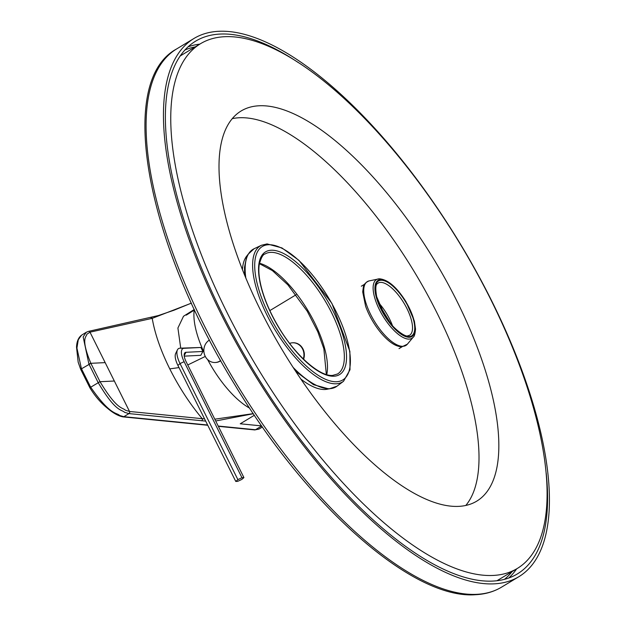<?xml version="1.0" encoding="UTF-8"?>
<svg xmlns="http://www.w3.org/2000/svg" width="626" height="626" viewBox="0 0 626 626"><rect width="100%" height="100%" fill="white"/><g stroke="black" fill="none" stroke-linecap="round" stroke-linejoin="round"><path stroke-width="0.94" d="M262.419 426.995L258.929 429.107L255.471 429.741L218.216 426.048M191.407 303.156L152.212 318.344L89.987 332.171L86.85 334.237C86.49 337.203 80.331 337.891 90.856 363.315L100.027 381.711C117.328 410.445 122.571 407.252 125.403 410.226L129.519 411.462L202.245 418.684C189.741 403.707 178.919 387.103 169.771 368.878C160.741 350.646 154.888 333.799 152.212 318.344A1.573 1.44 -102.5 0 0 150.655 317.554M98.141 382.549L100.027 381.711L114.339 381.015L89.987 332.171A1.573 1.44 -103 0 0 88.407 331.389A1.573 1.44 -102.5 0 1 88.477 331.373L86.294 332.25L83.164 336.898L88.908 364.042L98.141 382.549C115.974 412.698 121.546 409.224 124.566 412.323L128.909 413.59L205.68 421.11M114.339 381.015L129.519 411.462A1.573 1.393 96 0 1 128.909 413.59M180.726 348.142L177.909 328.024L183.512 316.255M215.688 420.985L253.334 413.731M201.635 420.821A1.573 1.393 95.7 0 0 202.245 418.684L204.592 418.911M214.796 419.193L253.272 413.63M203.966 352.188A65.002 25.189 -121.1 0 1 194.318 309.455L183.426 316.31M207.621 424.999L123.838 416.689L119.644 415.484C116.624 412.315 110.591 415.985 90.582 387.04L81.411 368.644L76.928 348.072L78.266 339.761L81.521 335.207L86.294 332.25M123.017 416.869A1.573 1.393 -84.3 0 0 123.048 416.877L122.993 416.869A1.573 1.393 -83.9 0 0 123.791 416.681M194.216 310.136L186.282 315.128M220.751 360.748A11.949 10.775 -92.8 0 1 220.274 361.053A11.949 10.775 87.2 0 1 215.626 362.485A11.949 10.775 87.2 0 1 215.422 362.493M220.642 360.553A11.949 10.775 -92.8 0 1 219.867 361.069A11.949 10.775 87.2 0 1 215.219 362.501A11.949 10.775 87.2 0 1 204.272 353.76A11.949 10.775 87.2 0 1 209.397 340.075A11.949 10.775 -92.8 0 1 209.491 340.02M237.716 481.347L235.767 481.441L237.888 479.618L241.965 477.701L243.921 477.599L241.792 479.43L237.716 481.347M235.767 481.441L177.909 365.412A14.844 5.751 -121.1 0 1 175.663 353.494L177.44 349.848A17.113 6.628 -121.1 0 1 179.905 348.189L200.907 347.477L202.902 351.468L200.79 355.333L184.247 356.139M243.921 477.599L186.063 361.57A10.306 3.991 -121.1 0 1 184.506 353.299A10.306 3.991 -121.1 0 1 185.985 352.297L202.902 351.468M241.965 477.701L184.114 361.664A14.844 5.751 -121.1 0 1 183.997 348.306L200.907 347.477M237.888 479.618L180.038 363.581A17.113 6.628 -121.1 0 1 177.44 349.848M328.298 388.973A78.586 30.455 -121.1 0 1 325.082 389.489A78.586 30.455 -121.1 0 1 300.926 379.113M242.442 269.704A78.586 30.455 -121.1 0 1 247.497 255.189M546.193 472.982A311.192 120.591 -121.1 0 1 517.319 573.956A311.192 120.591 -121.1 0 1 492.811 581.077A311.192 120.591 58.9 0 1 237.223 342.195A311.192 120.591 58.9 0 1 195.57 41.183A311.192 120.591 58.9 0 1 220.078 34.062A311.192 120.591 -121.1 0 1 298.375 62.631M218.701 31.3A314.338 121.812 -121.1 0 1 476.863 272.592A314.338 121.812 -121.1 0 1 518.946 576.648A314.338 121.812 -121.1 0 1 494.188 583.839A314.338 121.812 58.9 0 1 236.018 342.547A314.338 121.812 58.9 0 1 193.943 38.491A314.338 121.812 58.9 0 1 218.701 31.3M401.102 346.475A36.465 14.132 -121.1 0 1 383.292 335.528A36.465 14.132 -121.1 0 1 365.6 306.224L362.697 291.88L363.44 286.497C364.152 284.016 366.046 282.146 369.129 280.902A37.286 14.453 -121.1 0 0 371.187 315.527A37.286 14.453 -121.1 0 0 402.956 346.295A37.286 14.453 -121.1 0 0 407.354 344.19L402.002 346.773C396.446 346.741 390.209 342.993 383.292 335.528M465.799 505.456A227.895 88.313 -121.1 0 0 419.005 279.681A227.895 88.313 -121.1 0 0 239.218 117.758A227.895 88.313 58.9 0 0 232.207 118.666M259.062 105.778A227.895 88.313 58.9 0 0 241.112 110.99A227.895 88.313 58.9 0 0 271.614 331.428A227.895 88.313 58.9 0 0 458.788 506.364A227.895 88.313 -121.1 0 0 476.738 501.152A227.895 88.313 -121.1 0 0 446.228 280.714A227.895 88.313 -121.1 0 0 259.062 105.778M224.624 36.707A306.482 118.768 58.9 0 0 200.484 43.718A306.482 118.768 58.9 0 0 241.511 340.176A306.482 118.768 58.9 0 0 493.225 575.435A306.482 118.768 -121.1 0 0 517.358 568.424A306.482 118.768 -121.1 0 0 476.339 271.966A306.482 118.768 -121.1 0 0 224.624 36.707M200.484 43.718L180.64 55.706A306.482 118.768 58.9 0 0 180.1 56.035M517.358 568.424L497.513 580.404A306.482 118.768 -121.1 0 1 496.966 580.732M303.587 359.23A11.949 10.775 -92.8 0 0 292.991 342.766A11.949 10.775 -92.8 0 0 292.788 342.782M303.289 358.941A11.949 10.775 -92.8 0 0 292.585 342.79A11.949 10.775 -92.8 0 0 289.65 343.392M258.929 429.107L254.68 429.921A1.573 1.393 -84.3 0 0 255.471 429.741L261.707 425.977M90.034 332.163A1.573 1.44 -102.5 0 0 88.477 331.373L158.308 315.574L173.958 310.238L191.384 303.117M129.574 411.462A1.573 1.393 95.7 0 1 128.964 413.59L123.838 416.689A1.573 1.393 -84.3 0 1 123.048 416.877L207.754 425.273M249.625 408.144A65.002 25.189 -121.1 0 1 207.636 359.582M205.297 356.437L187.769 364.974M178.997 367.587L169.771 368.878M254.367 415.265L240.251 423.786L261.66 425.915M100.003 381.664L89.862 387.721L80.668 369.293L78.172 362.172L76.521 347.164C76.74 341.608 78.406 337.625 81.521 335.207M90.88 363.362L80.668 369.285M105.16 362.618L90.856 363.315L88.908 364.042M177.909 365.412L180.038 363.581L184.114 361.664M185.985 352.297L184.193 355.584M179.905 348.189L183.997 348.306M504.493 579.324A309.627 119.981 58.9 0 0 512.115 571.593M195.242 46.887A309.627 119.981 58.9 0 0 184.842 50.033M508.766 578.009A311.192 120.591 58.9 0 0 516.661 568.846M199.788 44.141A311.192 120.591 58.9 0 0 187.996 46.864M518.946 576.648L501.582 587.133A314.338 121.812 -121.1 0 1 476.824 594.324A314.338 121.812 -121.1 0 1 218.654 353.033A314.338 121.812 -121.1 0 1 176.579 48.977L193.943 38.491M409.42 337.257A32.795 12.708 -121.1 0 1 380.937 309.127A32.795 12.708 -121.1 0 1 380.678 279.611A32.795 12.708 -121.1 0 1 409.161 307.742A32.795 12.708 -121.1 0 1 409.42 337.257M380.999 280.252A32.059 12.426 -121.1 0 1 408.848 307.757A32.059 12.426 -121.1 0 1 409.099 336.616A32.059 12.426 -121.1 0 1 381.25 309.111A32.059 12.426 -121.1 0 1 380.999 280.252M369.129 280.902L379.364 278.789C387.964 279.556 396.829 287.185 405.969 301.693L414.381 321.06L415.523 329.073C415.077 334.018 414.318 336.71 413.246 337.156A34.297 13.287 -121.1 0 1 409.208 339.096A34.297 13.287 -121.1 0 1 379.982 310.801A34.297 13.287 -121.1 0 1 378.096 278.953A34.297 13.287 -121.1 0 1 379.153 278.82M378.566 302.671A30.494 11.816 -121.1 0 1 392.479 325.7M380.444 282.389A30.494 11.816 -121.1 0 1 405.492 305.793A30.494 11.816 -121.1 0 1 409.568 335.286L407.784 335.794C406.188 337.617 391.939 328.744 384.356 314.526L376.703 296.779C374.145 282.162 377.955 284.149 378.049 283.085A30.494 11.816 -121.1 0 1 380.444 282.389M336.702 381.727A77.937 30.204 -121.1 0 1 269 314.87A77.937 30.204 -121.1 0 1 268.397 244.735A77.937 30.204 -121.1 0 1 336.092 311.591A77.937 30.204 -121.1 0 1 336.702 381.727M333.955 376.218A71.669 27.771 -121.1 0 1 271.7 314.737A71.669 27.771 -121.1 0 1 271.144 250.244A71.669 27.771 -121.1 0 1 333.4 311.725A71.669 27.771 -121.1 0 1 333.955 376.218M261.378 245.29L267.083 243.913L281.903 247.912L298.954 260.369L331.858 303.32L349.879 351.382L350.004 369.763L343.51 381.297A79.502 30.807 -121.1 0 1 336.264 383.785A79.502 30.807 -121.1 0 1 270.229 321.412A79.502 30.807 -121.1 0 1 261.378 245.29L254.023 248.788A80.316 31.12 -121.1 0 0 245.838 278.093M343.51 381.297L336.999 386.179A80.316 31.12 -121.1 0 1 329.667 388.691A80.316 31.12 -121.1 0 1 293.171 367.454M259.493 263.256A70.096 27.161 -121.1 0 1 307.695 310.128A70.096 27.161 -121.1 0 1 326.733 374.606M270.596 252.372A70.096 27.161 -121.1 0 1 328.165 306.184A70.096 27.161 -121.1 0 1 337.547 373.988L332.641 375.404C319.886 376.789 295.081 355.294 278.515 326.921C270.862 314.056 265.322 301.544 261.895 289.4C259.109 279.235 258.241 270.886 259.289 264.329C261.081 257.748 263.006 254.297 265.072 253.976A70.096 27.161 -121.1 0 1 270.596 252.372M254.68 429.921L218.349 426.322M122.986 416.869C118.306 415.993 113.016 413.027 107.124 407.972C100.559 402.62 94.8 395.867 89.862 387.729M215.219 362.501L215.626 362.485M501.582 587.133C493.961 591.703 485.307 594.231 475.596 594.7C413.043 599.716 308.352 507.076 234.57 384.348C146.116 241.393 116.013 81.732 176.579 48.977M361.319 286.207L364.41 284.345M399.012 348.635L402.111 346.765M413.246 337.156L407.354 344.19M379.653 305.371L390.601 323.485M336.999 386.179L328.947 388.957L313.501 384.669L295.73 371.375M244.664 275.237L244.484 267.412L246.542 257.223L247.919 254.453L254.023 248.788M259.414 263.663L272.373 270.589L287.937 284.908L307.233 311.224L317.789 331.772L323.861 348.752L326.342 374.489M269.853 310.598L296.098 294.752M292.585 342.79L292.991 342.766"/></g></svg>
